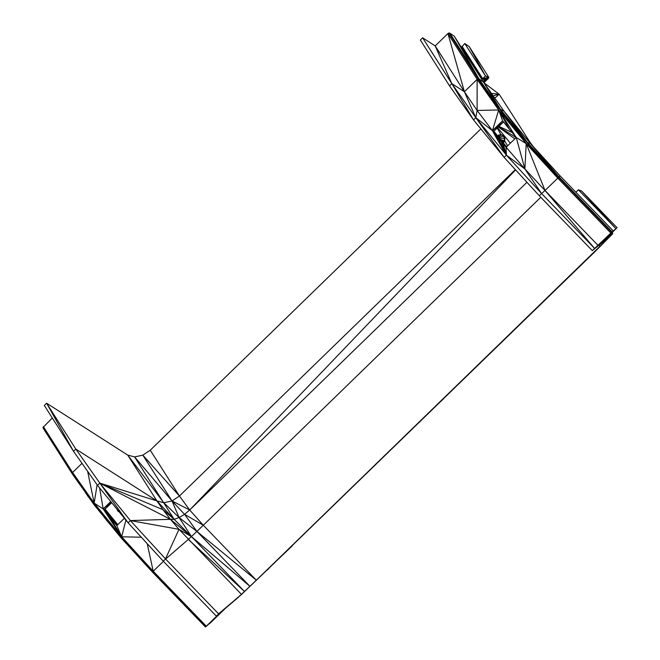 <?xml version="1.0" encoding="UTF-8"?>
<svg xmlns="http://www.w3.org/2000/svg" width="660" height="660" viewBox="0 0 660 660"><rect width="100%" height="100%" fill="white"/><g stroke="black" fill="none" stroke-linecap="round" stroke-linejoin="round"><path stroke-width="0.99" d="M284.501 553.063L595.171 251.468L612.265 234.217L602.794 241.618L617.075 227.708L602.365 241.956L598.059 245.561L612.092 231.874L592.309 250.643L609.733 236.453L600.039 246.221L256.377 580.189L241.436 594.355L216.282 616.06L219.037 613.808L206.63 626.051L224.515 609.147L210.474 622.834L225.209 608.553L242.236 593.802L284.443 553.006M286.432 551.405L291.728 546.356L286.11 551.562M540.771 197.29L203.296 525.244L189.709 509.998L184.552 514.297L196.894 531.415L249.967 586.369L241.436 594.355L179.008 529.337L165.487 558.896L130.391 520.583L128.106 522.803L97.515 485.331L73.507 451.258L44.319 405.438L46.596 403.21L73.507 451.258L75.793 449.039L46.596 403.21L127.71 455.07L156.907 500.89L75.793 449.039L99.8 483.112L97.515 485.331M526.936 182.284L189.709 509.998L172.029 500.965L179.099 517.564L191.441 536.588L244.522 591.533L188.356 539.41L163.201 561.115L128.106 522.803L99.8 483.112L156.907 500.89L162.979 509.702L174.157 519.321L170.445 519.313L179.008 529.337L130.391 520.583L99.8 483.112L162.979 509.702L170.445 519.313L99.8 483.112M147.213 543.659L153.219 571.238L121.663 536.794L152.559 571.89L205.639 626.843L209.401 623.354L205.491 627L152.419 572.055L121.118 537.884L93.844 504.471L72.121 473.368L42.925 427.548L52.313 417.986M163.416 561.33L152.559 571.89L128.65 546.142L106.73 520.484L87.64 495.916L72.584 472.486L72.121 473.368L42.925 427.548L72.584 472.486L94.165 503.11L87.64 495.916M141.314 537.223L121.663 536.794L128.65 546.142M117.793 524.675L105.088 509.116M599.024 245.173L600.039 246.221L600.715 245.66L256.377 580.189L196.894 531.415L203.296 525.244L256.377 580.189L273.331 563.805M273.735 563.755L274.271 562.897M268.917 568.26L268.414 568.582M421.476 420.016L256.377 580.189L424.727 416.683M425.131 416.625L425.667 415.767M420.321 421.138L419.81 421.459M572.872 272.885L576.122 269.552M571.717 274.007L571.213 274.329M469.227 46.621L485.455 75.958L482.683 78.656L488.722 77.203L469.227 46.621L464.797 43.535L485.455 75.958L488.722 77.203L488.342 78.449L483.565 82.17M609.733 236.453L592.309 250.643L613.231 230.917L560.159 175.972L559.02 176.921L527.719 142.758L558.558 177.35L612.092 231.874L559.02 176.921L558.558 177.35L534.649 151.594L557.766 178.109L526.21 143.665L545.02 190.493L524.89 168.96L501.105 141.43L496.518 138.138L492.426 130.68L477.122 110.443L464.392 91.732L435.196 45.911L447.942 33.528L464.392 91.732L451.819 83.622L449.534 85.841L420.337 40.021L422.623 37.801L435.196 45.911L451.819 83.622L422.623 37.801M613.231 230.917L611.638 232.295L558.558 177.35L545.02 190.493L594.594 248.424L541.514 193.479L506.418 155.166L504.133 157.385L473.542 119.914L449.534 85.841M560.159 175.972L530.145 143.212L503.992 111.177L483.466 82.038L454.27 36.217L449.839 33.14L479.036 78.961L500.445 109.345L534.649 151.594L526.21 143.665L524.89 168.96L516.236 137.478L506.055 147.37L505.486 145.489L506.616 146.825M605.236 240.108L605.748 240.628L612.265 234.217M612.043 232.625L612.827 233.442L592.309 250.643L539.228 195.698L504.133 157.385L475.827 117.694L473.542 119.914L451.819 83.622L475.827 117.694L464.392 91.732L477.139 79.349L447.942 33.528L448.924 33L478.12 78.82L493.639 101.368L500.445 109.345L512.729 125.944L527.719 142.758L503.992 111.177L500.445 109.345L483.466 82.038L479.036 78.961L493.639 101.368L512.729 125.944L534.649 151.594M598.1 245.446L603.71 240.067L598.1 245.446L545.02 190.493L539.228 195.698M604.395 239.506L601.656 242.063L604.387 239.407M613.66 230.983L602.794 241.618L592.309 250.643L602.101 241.684M607.72 236.164L608.009 236.47L604.981 238.829M607.142 237.212L608.009 236.47L606.664 237.196M612.967 231.544L616.275 228.517L612.736 231.396M616.275 228.517L612.983 231.165L616.935 227.865M613.165 231.355L617.075 227.708L581.65 191.029L578.383 189.783L575.866 192.233M581.65 191.029L615.937 228.657L578.383 189.783M595.171 251.468L590.089 255.989L595.13 251.089M443.776 398.59L438.685 403.111L443.734 398.211M292.38 545.721L256.377 580.189L292.339 545.333M242.236 593.802L218.567 613.841L238.375 597.333L216.282 616.06L225.209 608.553L209.154 623.601M211.728 621.646L211.876 620.845M212.108 621.093L213.221 620.128L212.924 619.822M224.515 609.147L217.891 614.996M218.377 615.005L220.663 612.373M225.209 608.553L218.864 614.633L220.918 612.637L219.574 613.363M238.375 597.333L220.209 612.744L206.291 626.191L217.297 615.574M153.219 571.238L206.291 626.191L209.599 623.057M216.282 616.06L163.201 561.115M218.567 613.841L165.487 558.896M203.296 525.244L184.552 514.297L179.099 517.564L196.894 531.415L188.356 539.41M449.839 33.14L448.924 33L479.036 78.961L477.139 79.349L477.122 110.443L498.712 109.981L477.139 79.349M510.329 143.22L497.623 127.66M503.522 121.927L493.919 131.249L497.516 135.754M541.514 193.479L524.89 168.96L506.418 155.166L502.994 142.865L504.248 140.728L504.421 138.278L503.464 136.133L501.625 134.846L503.918 136.306L504.867 138.443L504.694 140.902L503.456 143.038L505.486 145.489L503.563 144.392L501.105 141.43L504.248 140.728L496.518 138.138L506.418 155.166L475.827 117.694L477.122 110.443M483.962 82.747L499.166 94.223L491.452 93.374M531.737 144.944L499.166 94.223L493.168 95.807M483.062 81.394L484.671 79.827L482.576 79.027L461.983 46.711L464.797 43.535M463.856 49.648L463.221 50.267M483.945 82.723L488.342 78.449L482.576 79.027L461.885 46.497L482.683 78.656L488.87 77.69M590.089 255.989L594.52 252.103L588.902 257.309M575.05 270.765L574.546 271.087M438.685 403.111L443.124 399.234L437.506 404.432M423.654 417.895L423.151 418.217M272.258 565.018L271.755 565.339M111.688 502.697L104.684 509.504L117.381 525.071M80.371 485.356L72.435 474.086L43.238 428.266M72.435 474.086L72.121 473.368M208.915 623.725L206.291 626.191L152.419 572.055M270.08 567.138L249.967 586.369L191.441 536.588L179.008 529.337M130.391 520.583L170.445 519.313L191.441 536.588L174.157 519.321L156.907 500.89L163.812 502.738L127.71 455.07L134.615 456.918L174.157 519.321L179.099 517.564L163.812 502.738L172.029 500.965L134.615 456.918L142.832 455.144L172.029 500.965L184.552 514.297M502.079 135.019L503.918 136.306L504.421 138.278L496.518 138.138L497.095 136.513L492.426 130.68L498.712 109.981L478.12 78.82M503.464 136.133L496.518 138.138L499.372 134.755L497.285 135.877L495.825 133.65L494.744 133.592L493.919 131.249L492.426 130.68L502.606 120.788L498.712 109.981L516.236 137.478L526.21 143.665L498.712 109.981L493.639 101.368M501.625 134.846L496.518 138.138L494.744 133.592L497.285 135.877L494.744 133.592L496.807 137.313L499.372 134.755L497.095 136.513L499.372 134.755L501.625 134.846M502.994 142.865L501.98 142.09L504.694 140.902L502.994 142.865L503.563 144.392M502.606 120.788L509.264 129.079L498.712 109.981L512.729 125.944L526.21 143.665M509.264 129.079L516.236 137.478M533.148 146.487L528.363 140.044L526.276 138.476M110.773 501.567L103.191 508.934L104.684 509.504L109.849 517.217L116.82 525.624L124.393 518.257M111.424 502.367L103.191 508.934L94.165 503.11L121.663 536.794L103.191 508.934L109.849 517.217L111.342 517.786L116.82 525.624L121.663 536.794L106.73 520.484L94.165 503.11L87.631 471.306M82.013 463.32L72.584 472.486L43.387 426.657M103.191 508.934L99.61 487.905M97.111 484.762L94.165 503.11M125.895 520.088L121.663 536.794L109.849 517.217M116.919 509.099L117.752 510.964L117.736 510.106M117.752 510.964L119.361 512.086M515.592 169.892L189.709 509.998L179.438 496.023L172.029 500.965M515.328 169.612L179.438 496.023L142.832 455.144L150.241 450.202L179.438 496.023M480.876 128.898L150.241 450.202M462.025 46.233L482.683 78.656L461.983 46.711M504.421 138.278L504.867 138.443L504.248 140.728L498.844 139.804L506.418 155.166L501.105 141.43M610.228 233.838L609.353 234.58L610.846 233.054L557.766 178.109M576.527 269.503L577.063 268.645M287.29 550.242L291.728 546.356L286.234 551.603M291.728 546.356L289.773 548.163M114.716 521.854L104.948 509.256M264.908 571.989L268.785 568.648M416.303 424.867L420.181 421.525M567.699 277.736L571.577 274.395M598.059 245.561L594.594 248.424M602.761 241.098L604.197 239.704M601.656 242.063L602.522 241.321M607.852 238.664L600.039 246.221M209.335 623.783L210.936 622.413M213.221 620.128L212.347 620.862M220.052 613.379L218.179 615.202M216.612 616.242L217.305 615.673M215.672 617.265L217.107 615.871M214.558 618.238L215.432 617.496M605.748 240.628L605.179 240.157M559.02 176.921L530.145 143.212L527.719 142.758M479.036 78.961L454.27 36.217M507.606 145.86L504.694 140.902M501.13 134.83L497.178 128.089M483.664 82.31L488.342 78.449L483.466 82.038M483.805 82.516L488.342 78.449L484.671 79.827M514.816 138.856L498.349 126.951M498.935 126.382L512.102 132.495M527.076 139.45L528.363 140.044M498.564 126.736L516.136 137.569M482.683 78.656L488.342 78.449L482.526 78.878M594.52 252.103L592.564 253.918M443.124 399.234L441.169 401.041M503.473 121.861L492.426 130.68L475.827 117.694M506.418 155.166L506.055 147.37M494.81 98.142L499.166 94.223M590.873 255.329L591.327 254.95M587.54 258.572L587.986 258.192M587.342 258.769L587.755 258.423M575.248 270.575L574.835 270.913M439.478 402.451L439.931 402.08M436.144 405.694L436.59 405.322M423.852 417.697L423.439 418.044M288.082 549.582L288.536 549.202M284.74 552.824L285.194 552.445M284.542 553.014L284.955 552.676M272.456 564.82L272.044 565.166"/></g></svg>
